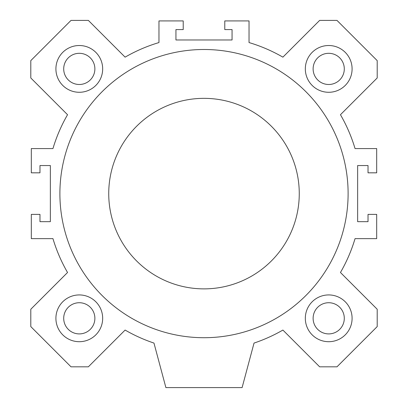 <?xml version="1.0" encoding="UTF-8"?>
<svg xmlns="http://www.w3.org/2000/svg" width="408" height="408" viewBox="0 0 408 408"><rect width="100%" height="100%" fill="white"/><g stroke="black" fill="none" stroke-linecap="round" stroke-linejoin="round"><path stroke-width="0.61" d="M299.263 193.606A95.263 95.263 0 0 0 156.366 111.109A95.263 95.263 0 0 0 156.366 276.109A95.263 95.263 0 0 0 299.263 193.606M348.111 193.606A144.111 144.111 0 0 1 131.947 318.408A144.111 144.111 0 0 1 131.947 68.804A144.111 144.111 0 0 1 348.111 193.606M232.06 39.974L232.06 29.58L224.782 29.58L224.782 20.92L249.033 20.92L249.033 42.559A157.621 157.621 0 0 1 282.892 57.151L319.642 20.4L336.983 20.4L377.206 60.624L377.206 77.964L340.456 114.714A157.621 157.621 0 0 1 355.047 148.573L376.686 148.573L376.686 172.824L368.026 172.824L368.026 165.546L357.637 165.546L357.637 221.666L368.026 221.666L368.026 214.394L376.686 214.394L376.686 238.639L355.047 238.639A157.621 157.621 0 0 1 340.456 272.498L377.206 309.254L377.206 326.589L336.983 366.817L319.642 366.817L282.892 330.062A157.621 157.621 0 0 1 254.036 343.072L242.107 387.6L165.893 387.6L153.964 343.072A157.621 157.621 0 0 1 125.108 330.062L88.358 366.817L71.017 366.817L30.794 326.589L30.794 309.254L67.544 272.498A157.621 157.621 0 0 1 52.953 238.639L31.314 238.639L31.314 214.394L39.974 214.394L39.974 221.666L50.363 221.666L50.363 165.546L39.974 165.546L39.974 172.824L31.314 172.824L31.314 148.573L52.953 148.573A157.621 157.621 0 0 1 67.544 114.714L30.794 77.964L30.794 60.624L71.017 20.4L88.358 20.4L125.108 57.151A157.621 157.621 0 0 1 158.967 42.559L158.967 20.92L183.218 20.92L183.218 29.58L175.94 29.58L175.94 39.974L232.06 39.974M102.673 318.317A23.384 23.384 0 0 1 67.601 338.569A23.384 23.384 0 0 1 67.601 298.064A23.384 23.384 0 0 1 102.673 318.317M352.094 68.896A23.384 23.384 0 0 1 317.016 89.148A23.384 23.384 0 0 1 317.016 48.649A23.384 23.384 0 0 1 352.094 68.896M102.673 68.896A23.384 23.384 0 0 1 67.601 89.148A23.384 23.384 0 0 1 67.601 48.649A23.384 23.384 0 0 1 102.673 68.896M352.094 318.317A23.384 23.384 0 0 1 317.016 338.569A23.384 23.384 0 0 1 317.016 298.064A23.384 23.384 0 0 1 352.094 318.317M344.296 318.317A15.591 15.591 0 0 0 328.71 302.726A15.591 15.591 0 0 0 313.12 318.317A15.591 15.591 0 0 0 328.71 333.907A15.591 15.591 0 0 0 344.296 318.317M94.88 68.896A15.591 15.591 0 0 0 79.29 53.31A15.591 15.591 0 0 0 63.704 68.896A15.591 15.591 0 0 0 79.29 84.487A15.591 15.591 0 0 0 94.88 68.896M344.296 68.896A15.591 15.591 0 0 0 328.71 53.31A15.591 15.591 0 0 0 313.12 68.896A15.591 15.591 0 0 0 328.71 84.487A15.591 15.591 0 0 0 344.296 68.896M94.88 318.317A15.591 15.591 0 0 0 79.29 302.726A15.591 15.591 0 0 0 63.704 318.317A15.591 15.591 0 0 0 79.29 333.907A15.591 15.591 0 0 0 94.88 318.317"/></g></svg>
